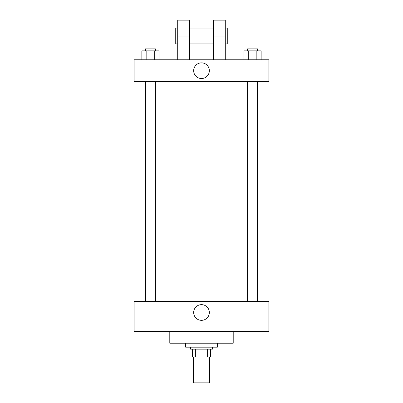 <?xml version="1.0" encoding="UTF-8"?>
<svg xmlns="http://www.w3.org/2000/svg" width="403" height="403" viewBox="0 0 403 403"><rect width="100%" height="100%" fill="white"/><g stroke="black" fill="none" stroke-linecap="round" stroke-linejoin="round"><path stroke-width="0.6" d="M193.571 357.083L193.571 382.85L209.429 382.85L209.429 357.083M207.313 349.154L207.313 357.083L192.584 357.083L192.584 349.154M207.313 357.083L210.416 357.083L210.416 349.154L210.416 357.083M212.401 347.174L212.401 349.154L190.599 349.154L190.599 347.174M195.687 349.154L195.687 357.083M185.642 343.21L185.642 347.174L217.358 347.174L217.358 343.21M169.789 331.316L169.789 343.21L233.211 343.21L233.211 331.316M268.887 331.316L134.113 331.316L134.113 301.59L268.887 301.59L268.887 331.316M193.662 312.491A7.838 7.838 0 0 1 205.419 305.701A7.838 7.838 0 0 1 205.419 319.282A7.838 7.838 0 0 1 193.662 312.491M268.887 81.592L134.113 81.592L134.113 59.79L268.887 59.79L268.887 81.592L134.113 81.592M261.139 59.79L261.139 50.869L243.971 50.869L243.971 59.79M256.847 50.869L256.847 59.79M248.263 50.869L248.263 59.79M247.598 50.869L247.598 48.889L257.512 48.889L257.512 50.869M159.029 59.79L159.029 50.869L141.861 50.869L141.861 59.79M154.737 50.869L154.737 59.79M146.153 50.869L146.153 59.79M145.488 50.869L145.488 48.889L155.402 48.889L155.402 50.869M193.662 70.691A7.838 7.838 0 0 1 205.419 63.901A7.838 7.838 0 0 1 205.419 77.482A7.838 7.838 0 0 1 193.662 70.691M213.394 59.79L213.394 36.008L225.282 36.008L225.282 20.15L213.394 20.15L213.394 36.008M213.394 28.079L189.606 28.079M177.718 59.79L177.718 36.008L189.606 36.008L189.606 59.79M189.606 36.008L189.606 20.15L177.718 20.15L177.718 36.008M225.282 59.79L225.282 36.008M225.282 43.932L227.267 43.932L227.267 28.079L225.282 28.079M177.718 28.079L175.733 28.079L175.733 43.932L177.718 43.932M135.106 81.592L135.106 301.59M267.894 81.592L267.894 301.59M257.512 301.59L257.512 81.592M247.598 301.59L247.598 81.592M145.488 81.592L145.488 301.59M155.402 81.592L155.402 301.59M213.394 43.932L189.606 43.932"/></g></svg>
